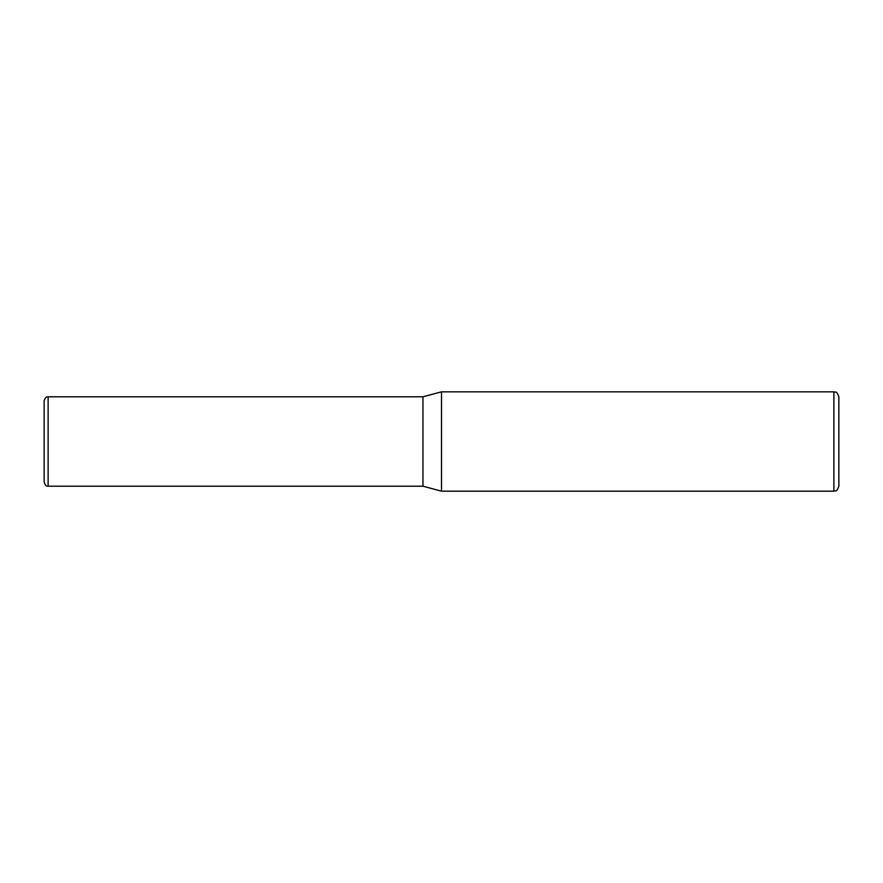 <?xml version="1.0" encoding="UTF-8"?>
<svg xmlns="http://www.w3.org/2000/svg" width="883" height="883" viewBox="0 0 883 883"><rect width="100%" height="100%" fill="white"/><g stroke="black" fill="none" stroke-linecap="round" stroke-linejoin="round"><path stroke-width="1.32" d="M838.85 396.798L838.85 486.202C836.3 493.211 835.395 490.109 833.883 491.169L833.883 391.831C835.395 392.891 836.3 389.789 838.85 396.798M441.5 391.831L422.968 396.798L422.968 486.202L441.5 491.169L441.5 391.831L833.883 391.831M44.15 441.5L44.15 400.772C46.203 395.275 47.572 397.35 48.123 396.798L48.123 486.202C47.572 485.65 46.203 487.725 44.15 482.228L44.15 441.5M422.968 396.798L48.123 396.798M422.968 486.202L48.123 486.202M833.883 491.169L441.5 491.169"/></g></svg>
